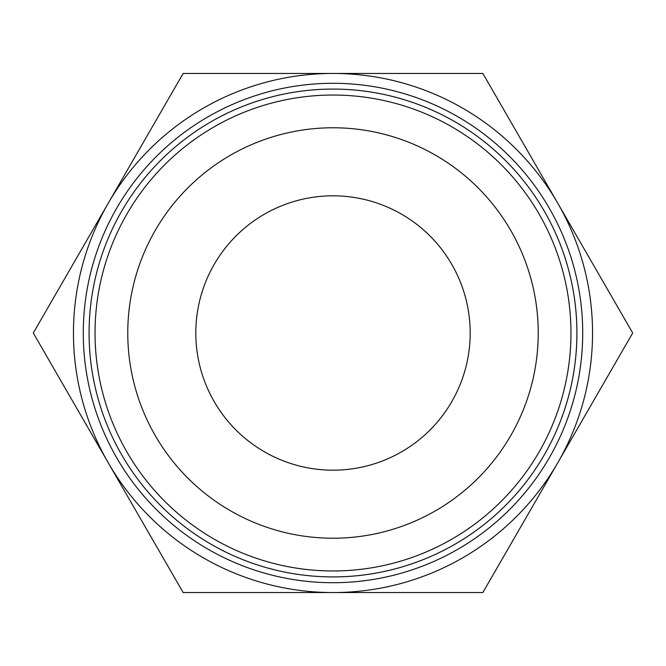 <?xml version="1.0" encoding="UTF-8"?>
<svg xmlns="http://www.w3.org/2000/svg" width="666" height="666" viewBox="0 0 666 666"><rect width="100%" height="100%" fill="white"/><g stroke="black" fill="none" stroke-linecap="round" stroke-linejoin="round"><path stroke-width="1" d="M632.7 333L482.85 73.451L333 73.451A259.549 259.549 0 0 0 108.225 462.77A259.549 259.549 0 0 0 333 592.549L482.85 592.549L557.775 462.77A259.549 259.549 0 0 0 333 73.451L183.15 73.451L33.3 333L183.15 592.549L333 592.549A259.549 259.549 0 0 0 557.775 462.77L632.7 333M95.038 333A237.962 237.962 0 0 0 333 570.962A237.962 237.962 0 0 0 570.962 333A237.962 237.962 0 0 0 333 95.038A237.962 237.962 0 0 0 95.038 333M127.772 333A205.228 205.228 0 0 0 333 538.228A205.228 205.228 0 0 0 538.228 333A205.228 205.228 0 0 0 333 127.772A205.228 205.228 0 0 0 127.772 333M582.717 333A249.717 249.717 0 0 1 333 582.717A249.717 249.717 0 0 1 83.283 333A249.717 249.717 0 0 1 333 83.283A249.717 249.717 0 0 1 582.717 333M576.923 333A243.923 243.923 0 0 1 333 576.923A243.923 243.923 0 0 1 89.078 333A243.914 243.914 0 0 0 333 576.914A243.914 243.914 0 0 0 576.914 333A243.914 243.914 0 0 0 333 89.086A243.914 243.914 0 0 0 89.086 333A243.923 243.923 0 0 1 333 89.078A243.923 243.923 0 0 1 576.923 333M195.812 333A137.188 137.188 0 0 1 333 195.812A137.188 137.188 0 0 1 470.188 333A137.188 137.188 0 0 1 333 470.188A137.188 137.188 0 0 1 195.812 333"/></g></svg>
